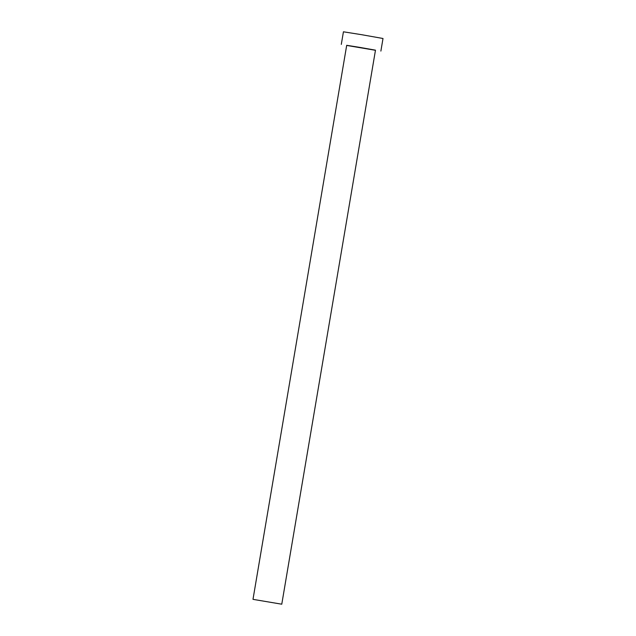 <?xml version="1.0" encoding="UTF-8"?>
<svg xmlns="http://www.w3.org/2000/svg" width="636" height="636" viewBox="0 0 636 636"><rect width="100%" height="100%" fill="white"/><g stroke="black" fill="none" stroke-linecap="round" stroke-linejoin="round"><path stroke-width="0.95" d="M253.184 599.382L281.772 604.2L253.184 599.382M281.772 604.2L375.479 50.172L359.92 47.414L346.7 45.307L252.993 599.335M375.463 50.292L346.676 45.426M380.877 51.087L383.007 38.494L361.614 34.694L343.432 31.8L341.301 44.393"/></g></svg>
